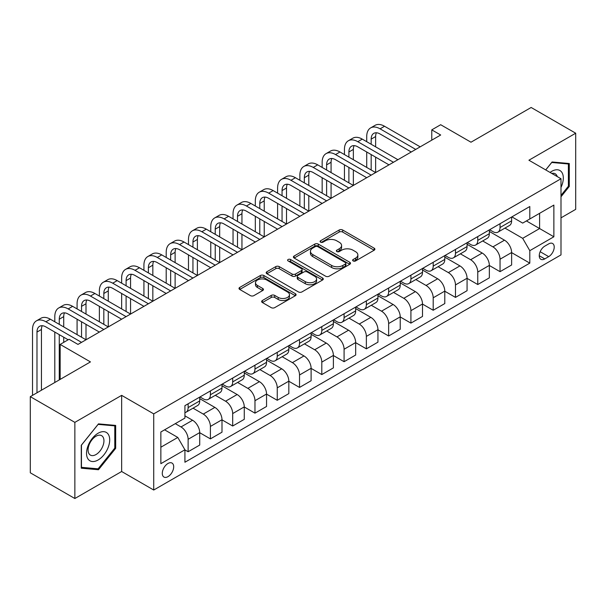 <?xml version="1.0" encoding="UTF-8"?>
<svg xmlns="http://www.w3.org/2000/svg" width="606" height="606" viewBox="0 0 606 606"><rect width="100%" height="100%" fill="white"/><g stroke="black" fill="none" stroke-linecap="round" stroke-linejoin="round"><path stroke-width="0.91" d="M353.131 260.944A1.735 1 0 0 0 355.586 260.944L374.175 250.21A2.477 1.432 0 0 0 374.894 249.202A2.477 1.432 0 0 0 374.175 248.187L342.678 230.007A2.477 1.432 0 0 0 339.178 230.007L320.597 240.741A1.735 1 0 0 0 320.089 241.446A1.735 1 0 0 0 320.597 242.158A1.735 1 0 0 0 323.043 242.158L325.445 240.764A7.916 4.568 0 0 1 336.648 240.764L339.269 242.279A7.916 4.568 0 0 1 341.587 245.513A7.916 4.568 0 0 1 339.269 248.748L336.86 250.134A1.735 1 0 0 0 336.36 250.839A1.735 1 0 0 0 336.86 251.551A1.735 1 0 0 0 339.315 251.551L341.716 250.157A7.916 4.568 0 0 1 352.919 250.157L355.54 251.672A7.916 4.568 0 0 1 357.858 254.906A7.916 4.568 0 0 1 355.54 258.141L353.131 259.527A1.735 1 0 0 0 352.624 260.232A1.735 1 0 0 0 353.131 260.944L353.131 259.527M167.983 476.649A8.067 4.659 120 0 0 173.255 469.544A8.067 4.659 120 0 0 172.021 463.075A8.067 4.659 120 0 0 167.983 463.476A8.067 4.659 120 0 0 162.719 470.589A8.067 4.659 120 0 0 163.953 477.051A8.067 4.659 120 0 0 167.983 476.649M262.375 300.508A2.477 1.432 0 0 0 261.656 301.523A2.477 1.432 0 0 0 262.375 302.53L271.215 307.636A2.477 1.432 0 0 0 274.715 307.636L295.357 295.713A2.477 1.432 0 0 0 296.084 294.705A2.477 1.432 0 0 0 295.357 293.69L263.868 275.51A2.477 1.432 0 0 0 260.368 275.51L239.726 287.433A2.477 1.432 0 0 0 238.999 288.441A2.477 1.432 0 0 0 239.726 289.448L250.392 295.614A2.477 1.432 0 0 0 253.891 295.614L262.731 290.509A2.477 1.432 0 0 0 263.451 289.501A2.477 1.432 0 0 0 262.731 288.494L257.436 285.434A6.621 3.818 0 0 1 255.497 282.737A6.621 3.818 0 0 1 259.58 279.207A6.621 3.818 0 0 1 266.799 280.033L287.524 292.001A6.621 3.818 0 0 1 289.463 294.705A6.621 3.818 0 0 1 285.381 298.235A6.621 3.818 0 0 1 278.169 297.402L274.715 295.41A2.477 1.432 0 0 0 271.215 295.41L262.375 300.508L262.375 302.53M560.997 217.849L575.7 209.358L575.7 133.206L531.144 107.482L470.983 142.213L440.683 124.722L431.775 129.866L440.683 135.009L77.977 344.42L69.069 339.269L60.153 344.42L60.153 379.401M74.856 422.367L74.856 498.518L121.647 471.506L121.647 395.354L74.856 422.367L30.3 396.642L90.453 361.911L60.153 344.42M121.647 395.354L153.727 413.875L560.997 178.747L560.997 254.891L153.727 490.027L153.727 413.875M575.7 133.206L528.917 160.219L560.997 178.747M325.627 276.222A2.477 1.432 0 0 0 329.119 276.222L349.768 264.299A2.477 1.432 0 0 0 350.488 263.292A2.477 1.432 0 0 0 349.768 262.277L318.279 244.097A2.477 1.432 0 0 0 314.779 244.097L294.13 256.02A2.477 1.432 0 0 0 293.41 257.027A2.477 1.432 0 0 0 294.13 258.035L325.627 276.222M288.789 261.315A1.735 1 0 0 1 290.547 261.557L322.528 280.025L301.917 291.925A2.477 1.432 0 0 1 298.417 291.925L266.928 273.745L275.76 268.685L275.76 266.625L266.928 271.723A2.477 1.432 0 0 0 266.201 272.738A2.477 1.432 0 0 0 266.928 273.745L266.928 271.723M275.76 268.685A2.477 1.432 0 0 1 279.26 268.685L279.26 266.625A2.477 1.432 0 0 0 275.76 266.625M279.26 266.625L292.031 273.995A2.477 1.432 0 0 0 295.531 273.995L301.394 270.617A2.477 1.432 0 0 0 302.114 269.602A2.477 1.432 0 0 0 301.394 268.594L288.1 260.913A1.735 1 0 0 1 287.592 260.209A1.735 1 0 0 1 288.661 259.285A1.735 1 0 0 1 290.547 259.504L322.559 277.987A2.477 1.432 0 0 1 323.286 278.995A2.477 1.432 0 0 1 322.559 280.01L322.559 277.987M74.856 498.518L30.3 472.794L30.3 396.642M548.695 243.885L544.779 246.15A7.817 4.515 120 0 0 539.673 253.035A7.817 4.515 120 0 0 540.87 259.292A7.817 4.515 120 0 0 544.779 258.906L548.695 256.641A7.817 4.515 120 0 0 553.801 249.755A7.817 4.515 120 0 0 552.604 243.498A7.817 4.515 120 0 0 548.695 243.885M511.888 216.872L522.675 223.099L529.803 218.978L529.803 206.525L184.921 405.649L184.921 418.095L160.855 431.987L160.855 463.681L184.921 449.788L184.921 462.242L529.803 263.125L529.803 250.672L522.675 238.325L504.95 228.091M529.803 218.978L553.869 205.086L553.869 236.779L529.803 250.672M121.647 471.506L153.727 490.027M431.775 129.866L431.775 140.153M526.417 220.932L539.605 228.553L539.605 213.32L553.869 205.086M522.675 238.325L539.605 228.553L553.869 236.779M160.855 447.22L177.793 437.441L164.597 429.828M184.921 449.894L188.125 451.75L188.125 439.297A10.082 5.818 -120 0 0 180.997 426.95L175.293 423.655M188.125 451.75L199.715 445.062L199.715 432.608A10.082 5.818 -120 0 0 192.587 420.261L184.921 415.837M199.715 432.707L210.403 438.88L210.403 426.435A10.082 5.818 -120 0 0 203.275 414.087L193.041 408.171M210.403 438.88L221.993 432.192L221.993 419.746A10.082 5.818 -120 0 0 214.865 407.399L199.715 398.65M221.993 419.844L232.689 426.018L232.689 413.572A10.082 5.818 -120 0 0 225.553 401.217L215.319 395.309M232.689 426.018L244.271 419.329L244.271 406.884A10.082 5.818 -120 0 0 237.143 394.529L221.993 385.787M244.271 406.982L254.967 413.156L254.967 400.71A10.082 5.818 -120 0 0 247.839 388.355L237.597 382.447M254.967 413.156L266.549 406.467L266.549 394.021A10.082 5.818 -120 0 0 259.421 381.666L244.271 372.925M266.549 394.12L277.245 400.293L277.245 387.848A10.082 5.818 -120 0 0 270.117 375.493L259.876 369.584M277.245 400.293L288.827 393.605L288.827 381.159A10.082 5.818 -120 0 0 281.699 368.804L266.549 360.062M288.827 381.257L299.523 387.431L299.523 374.978A10.082 5.818 -120 0 0 292.395 362.63L282.161 356.722M299.523 387.431L311.113 380.742L311.113 368.289A10.082 5.818 -120 0 0 303.977 355.942L288.827 347.2M311.113 368.395L321.801 374.569L321.801 362.115A10.082 5.818 -120 0 0 314.673 349.768L304.439 343.86M321.801 374.569L333.391 367.88L333.391 355.427A10.082 5.818 -120 0 0 326.263 343.079L311.113 334.338M333.391 355.533L344.087 361.706L344.087 349.253A10.082 5.818 -120 0 0 336.951 336.906L326.717 330.997M344.087 361.706L355.669 355.018L355.669 342.564A10.082 5.818 -120 0 0 348.541 330.217L333.391 321.468M355.669 342.67L366.365 348.844L366.365 336.391A10.082 5.818 -120 0 0 359.237 324.043L348.995 318.135M366.365 348.844L377.947 342.155L377.947 329.702A10.082 5.818 -120 0 0 370.819 317.355L355.669 308.605M377.947 329.808L388.643 335.982L388.643 323.528A10.082 5.818 -120 0 0 381.515 311.181L371.273 305.272M388.643 335.982L400.225 329.293L400.225 316.84A10.082 5.818 -120 0 0 393.097 304.492L377.947 295.743M400.225 316.946L410.921 323.119L410.921 310.666A10.082 5.818 -120 0 0 403.793 298.319L393.559 292.41M410.921 323.119L422.503 316.43L422.503 303.977A10.082 5.818 -120 0 0 415.375 291.63L400.225 282.881M422.503 304.083L433.199 310.257L433.199 297.804A10.082 5.818 -120 0 0 426.071 285.456L415.837 279.548M433.199 310.257L444.789 303.568L444.789 291.115A10.082 5.818 -120 0 0 437.653 278.768L422.503 270.018M444.789 291.221L455.477 297.394L455.477 284.941A10.082 5.818 -120 0 0 448.349 272.594L438.115 266.685M455.477 297.394L467.067 290.706L467.067 278.252A10.082 5.818 -120 0 0 459.939 265.905L444.789 257.156M467.067 278.359L477.763 284.532L477.763 272.079A10.082 5.818 -120 0 0 470.627 259.732L460.393 253.816M477.763 284.532L489.345 277.843L489.345 265.39A10.082 5.818 -120 0 0 482.217 253.043L467.067 244.294M489.345 265.489L500.041 271.67L500.041 259.216A10.082 5.818 -120 0 0 492.913 246.869L482.671 240.953M500.041 271.67L511.623 264.981L511.623 252.528A10.082 5.818 -120 0 0 504.495 240.181L489.345 231.431M489.61 229.735L492.913 231.636A10.082 5.818 -120 0 0 497.95 232.136A10.082 5.818 -120 0 0 500.041 227.523L500.041 223.712M467.332 242.597L470.627 244.498A10.082 5.818 -120 0 0 475.672 244.998A10.082 5.818 -120 0 0 477.763 240.385L477.763 236.575M445.054 255.459L448.349 257.361A10.082 5.818 -120 0 0 453.394 257.861A10.082 5.818 -120 0 0 455.477 253.247L455.477 249.437M422.776 268.322L426.071 270.223A10.082 5.818 -120 0 0 431.116 270.723A10.082 5.818 -120 0 0 433.199 266.11L433.199 262.3M400.498 281.184L403.793 283.085A10.082 5.818 -120 0 0 408.83 283.585A10.082 5.818 -120 0 0 410.921 278.972L410.921 275.162M378.212 294.046L381.515 295.948A10.082 5.818 -120 0 0 386.552 296.448A10.082 5.818 -120 0 0 388.643 291.834L388.643 288.024M355.934 306.909L359.237 308.818A10.082 5.818 -120 0 0 364.274 309.31A10.082 5.818 -120 0 0 366.365 304.697L366.365 300.887M333.656 319.771L336.951 321.68A10.082 5.818 -120 0 0 341.996 322.18A10.082 5.818 -120 0 0 344.087 317.559L344.087 313.756M311.378 332.633L314.673 334.542A10.082 5.818 -120 0 0 319.718 335.042A10.082 5.818 -120 0 0 321.801 330.421L321.801 326.619M289.1 345.496L292.395 347.405A10.082 5.818 -120 0 0 297.44 347.905A10.082 5.818 -120 0 0 299.523 343.284L299.523 339.481M266.814 358.358L270.117 360.267A10.082 5.818 -120 0 0 275.154 360.767A10.082 5.818 -120 0 0 277.245 356.146L277.245 352.344M244.536 371.228L247.839 373.129A10.082 5.818 -120 0 0 252.876 373.629A10.082 5.818 -120 0 0 254.967 369.009L254.967 365.206M222.258 384.09L225.553 385.992A10.082 5.818 -120 0 0 230.598 386.492A10.082 5.818 -120 0 0 232.689 381.878L232.689 378.068M199.98 396.953L203.275 398.854A10.082 5.818 -120 0 0 208.32 399.354A10.082 5.818 -120 0 0 210.403 394.741L210.403 390.931M511.623 252.626L529.803 263.125M497.95 232.136L509.54 225.447A10.082 5.818 -120 0 0 511.623 220.834L511.623 217.024M475.672 244.998L487.254 238.31A10.082 5.818 -120 0 0 489.345 233.696L489.345 229.886M453.394 257.861L464.976 251.172A10.082 5.818 -120 0 0 467.067 246.559L467.067 242.748M431.116 270.723L442.698 264.034A10.082 5.818 -120 0 0 444.789 259.421L444.789 255.611M408.83 283.585L420.42 276.897A10.082 5.818 -120 0 0 422.503 272.283L422.503 268.473M386.552 296.448L398.142 289.759A10.082 5.818 -120 0 0 400.225 285.146L400.225 281.335M364.274 309.31L375.856 302.621A10.082 5.818 -120 0 0 377.947 298.008L377.947 294.198M341.996 322.18L353.578 315.491A10.082 5.818 -120 0 0 355.669 310.87L355.669 307.068M319.718 335.042L331.3 328.354A10.082 5.818 -120 0 0 333.391 323.733L333.391 319.93M297.44 347.905L309.022 341.216A10.082 5.818 -120 0 0 311.113 336.595L311.113 332.792M275.154 360.767L286.744 354.078A10.082 5.818 -120 0 0 288.827 349.457L288.827 345.655M252.876 373.629L264.466 366.941A10.082 5.818 -120 0 0 266.549 362.32L266.549 358.517M230.598 386.492L242.18 379.803A10.082 5.818 -120 0 0 244.271 375.19L244.271 371.38M208.32 399.354L219.902 392.665A10.082 5.818 -120 0 0 221.993 388.052L221.993 384.242M184.921 412.625A10.082 5.818 -120 0 0 186.042 412.216L197.624 405.528A10.082 5.818 -120 0 0 199.715 400.914L199.715 397.104M186.042 412.216A10.082 5.818 -120 0 0 188.125 407.603L188.125 403.793M177.793 437.441L184.921 449.788M560.997 196.768L569.284 186.459L569.284 163.522L552.081 161.984L545.711 169.915M81.272 468.203L98.475 469.741L115.678 448.342L115.678 425.412L98.475 423.874L81.272 445.274L81.272 468.203M568.39 185.944L569.284 186.459M114.784 447.826L115.678 448.342M96.657 468.688L98.475 469.741M353.828 261.186L355.54 260.194A7.916 4.568 0 0 0 357.858 256.967L357.858 254.906M341.587 245.513L341.587 247.574A7.916 4.568 0 0 1 339.269 250.801L337.557 251.793M374.137 250.233L342.678 232.068A2.477 1.432 0 0 0 339.178 232.068L321.286 242.4M349.73 264.322L318.279 246.157A2.477 1.432 0 0 0 314.779 246.157L294.168 258.058M345.39 263.996A1.735 1 0 0 0 345.897 263.292A1.735 1 0 0 0 345.39 262.58L317.749 246.627A1.735 1 0 0 0 315.302 246.627L312.764 248.089A7.916 4.568 0 0 0 310.446 251.323A7.916 4.568 0 0 0 312.764 254.55L331.656 265.458A7.916 4.568 0 0 0 342.86 265.458L345.39 263.996L345.39 266.057A1.735 1 0 0 0 345.897 265.345L345.897 263.292M310.446 251.323L310.446 253.376A7.916 4.568 0 0 0 312.764 256.611L312.764 254.55M345.39 266.057L342.86 267.519A7.916 4.568 0 0 1 331.656 267.519L312.764 256.611M279.26 268.685L292.031 276.056A2.477 1.432 0 0 0 295.531 276.056L301.394 272.67A2.477 1.432 0 0 0 302.114 271.662L302.114 269.602M305.288 281.646A6.621 3.818 0 0 0 312.499 282.479A6.621 3.818 0 0 0 316.582 278.949A6.621 3.818 0 0 0 314.643 276.245L307.34 272.026A2.477 1.432 0 0 0 303.841 272.026L297.978 275.412A2.477 1.432 0 0 0 297.258 276.419A2.477 1.432 0 0 0 297.978 277.434L305.288 281.646L305.288 283.706A6.621 3.818 0 0 0 312.499 284.532A6.621 3.818 0 0 0 316.582 281.002L316.582 278.949M297.258 276.419L297.258 278.48A2.477 1.432 0 0 0 297.978 279.487L297.978 277.434M305.288 283.706L297.978 279.487M289.463 294.705L289.463 296.758A6.621 3.818 0 0 1 285.381 300.288A6.621 3.818 0 0 1 278.169 299.462L274.715 297.47A2.477 1.432 0 0 0 271.215 297.47L262.413 302.553M255.497 282.737L255.497 284.79A6.621 3.818 0 0 0 257.436 287.494L257.436 285.434M262.693 290.532L257.436 287.494M295.327 295.736L263.868 277.571A2.477 1.432 0 0 0 260.368 277.571L239.756 289.471M366.721 141.698L366.721 136.555A18.907 10.916 60 0 1 370.637 127.896L375.091 125.328A18.907 10.916 60 0 1 384.545 126.26L420.193 146.841M370.637 127.896A18.907 10.916 60 0 1 380.083 128.836L415.731 149.417M411.277 151.992L380.083 133.979A12.605 7.28 -120 0 0 373.788 133.358A12.605 7.28 -120 0 0 371.175 139.13L371.175 144.273M376.417 132.775A12.605 7.28 -120 0 0 375.629 136.555L375.629 146.841M371.175 154.56L371.175 169.998M375.629 157.136L375.629 172.566L339.981 151.992L335.527 154.56L371.175 175.142M366.721 167.423L366.721 151.992M344.443 154.56L344.443 149.417A18.907 10.916 60 0 1 348.352 140.766L352.813 138.191A18.907 10.916 60 0 1 362.267 139.122L397.907 159.704M348.352 140.766A18.907 10.916 60 0 1 357.805 141.698L393.453 162.279M388.999 164.855L357.805 146.841A12.605 7.28 -120 0 0 351.503 146.22A12.605 7.28 -120 0 0 348.897 151.992L348.897 157.136M354.139 145.637A12.605 7.28 -120 0 0 353.351 149.417L353.351 159.704M348.897 167.423L348.897 182.861M353.351 169.998L353.351 185.436L317.703 164.855L313.249 167.423L348.897 188.004M344.443 180.285L344.443 164.855M366.721 177.717L335.527 159.704A12.605 7.28 -120 0 0 329.225 159.083A12.605 7.28 -120 0 0 326.619 164.855L326.619 169.998M331.861 158.499A12.605 7.28 -120 0 0 331.073 162.279L331.073 172.566M326.619 180.285L326.619 195.723M331.073 182.861L331.073 198.298L295.425 177.717L290.971 180.285L326.619 200.866M322.157 193.147L322.157 177.717M322.157 167.423L322.157 162.279A18.907 10.916 60 0 1 326.073 153.629A18.907 10.916 60 0 1 335.527 154.56M326.073 153.629L330.535 151.053A18.907 10.916 60 0 1 339.981 151.992M344.443 190.579L313.249 172.566A12.605 7.28 -120 0 0 306.947 171.945A12.605 7.28 -120 0 0 304.333 177.717L304.333 182.861M309.583 171.362A12.605 7.28 -120 0 0 308.795 175.142L308.795 185.436M304.333 193.147L304.333 208.585M308.795 195.723L308.795 211.161L273.147 190.579L268.693 193.147L304.333 213.729M299.879 206.01L299.879 190.579M299.879 180.285L299.879 175.142A18.907 10.916 60 0 1 303.795 166.491A18.907 10.916 60 0 1 313.249 167.423M303.795 166.491L308.249 163.915A18.907 10.916 60 0 1 317.703 164.855M322.157 203.442L290.971 185.436A12.605 7.28 -120 0 0 284.668 184.807A12.605 7.28 -120 0 0 282.055 190.579L282.055 195.723M287.305 184.224A12.605 7.28 -120 0 0 286.517 188.004L286.517 198.298M282.055 206.01L282.055 221.448M286.517 208.585L286.517 224.023L250.869 203.442L246.407 206.01L282.055 226.591M277.601 218.88L277.601 203.442M277.601 193.147L277.601 188.004A18.907 10.916 60 0 1 281.517 179.353A18.907 10.916 60 0 1 290.971 180.285M281.517 179.353L285.971 176.778A18.907 10.916 60 0 1 295.425 177.717M560.997 187.39A16.385 9.461 120 0 0 561.762 172.233A16.385 9.461 120 0 0 550.066 172.43M557.247 176.581A11.219 6.477 120 0 0 556.49 174.952A11.219 6.477 120 0 0 555.225 173.778A11.219 6.477 120 0 0 551.793 173.43M551.695 162.476L568.39 163.984L568.39 186.201L560.997 195.405M567.284 163.347L568.39 163.984M545.741 169.938L551.725 162.491M98.119 433.222A16.385 9.461 120 0 0 86.537 453.288A16.385 9.461 120 0 0 98.119 459.977A16.385 9.461 120 0 0 109.701 439.911A16.385 9.461 120 0 0 98.119 433.222M96.006 436.222A11.219 6.477 120 0 0 88.681 446.107A11.219 6.477 120 0 0 90.4 455.098A11.219 6.477 120 0 0 96.006 454.545A11.219 6.477 120 0 0 103.338 444.66A11.219 6.477 120 0 0 101.619 435.669A11.219 6.477 120 0 0 96.006 436.222M114.784 448.092L98.119 468.824L81.454 467.332L81.454 445.115L98.119 424.382L114.784 425.867L114.784 448.092M113.678 425.23L114.784 425.867M299.879 216.304L268.693 198.298A12.605 7.28 -120 0 0 262.39 197.67A12.605 7.28 -120 0 0 259.777 203.442L259.777 208.585M265.027 197.086A12.605 7.28 -120 0 0 264.231 200.866L264.231 211.161M259.777 218.88L259.777 234.31M264.231 221.448L264.231 236.885L228.583 216.304L224.129 218.88L259.777 239.453M255.323 231.742L255.323 216.304M255.323 206.01L255.323 200.866A18.907 10.916 60 0 1 259.239 192.216A18.907 10.916 60 0 1 268.693 193.147M259.239 192.216L263.693 189.64A18.907 10.916 60 0 1 273.147 190.579M277.601 229.166L246.407 211.161A12.605 7.28 -120 0 0 240.112 210.532A12.605 7.28 -120 0 0 237.499 216.304L237.499 221.448M242.741 209.956A12.605 7.28 -120 0 0 241.953 213.729L241.953 224.023M237.499 231.742L237.499 247.172M241.953 234.31L241.953 249.748L206.305 229.166L201.851 231.742L237.499 252.323M233.045 244.604L233.045 229.166M233.045 218.88L233.045 213.729A18.907 10.916 60 0 1 236.961 205.078A18.907 10.916 60 0 1 246.407 206.01M236.961 205.078L241.415 202.502A18.907 10.916 60 0 1 250.869 203.442M255.323 242.029L224.129 224.023A12.605 7.28 -120 0 0 217.827 223.394A12.605 7.28 -120 0 0 215.221 229.166L215.221 234.31M220.463 222.819A12.605 7.28 -120 0 0 219.675 226.591L219.675 236.885M215.221 244.604L215.221 260.035M219.675 247.172L219.675 262.61L184.027 242.029L179.573 244.604L215.221 265.186M210.767 257.467L210.767 242.029M210.767 231.742L210.767 226.591A18.907 10.916 60 0 1 214.675 217.94A18.907 10.916 60 0 1 224.129 218.88M214.675 217.94L219.137 215.365A18.907 10.916 60 0 1 228.583 216.304M233.045 254.891L201.851 236.885A12.605 7.28 -120 0 0 195.549 236.257A12.605 7.28 -120 0 0 192.943 242.029L192.943 247.172M198.185 235.681A12.605 7.28 -120 0 0 197.397 239.453L197.397 249.748M192.943 257.467L192.943 272.897M197.397 260.035L197.397 275.472L161.749 254.891L157.295 257.467L192.943 278.048M188.481 270.329L188.481 254.891M188.481 244.604L188.481 239.453A18.907 10.916 60 0 1 192.397 230.803A18.907 10.916 60 0 1 201.851 231.742M192.397 230.803L196.852 228.227A18.907 10.916 60 0 1 206.305 229.166M210.767 267.754L179.573 249.748A12.605 7.28 -120 0 0 173.271 249.127A12.605 7.28 -120 0 0 170.657 254.891L170.657 260.035M175.907 248.543A12.605 7.28 -120 0 0 175.119 252.323L175.119 262.61M170.657 270.329L170.657 285.767M175.119 272.897L175.119 288.335L139.471 267.754L135.017 270.329L170.657 290.91M166.203 283.191L166.203 267.754M166.203 257.467L166.203 252.323A18.907 10.916 60 0 1 170.119 243.665A18.907 10.916 60 0 1 179.573 244.604M170.119 243.665L174.573 241.09A18.907 10.916 60 0 1 184.027 242.029M188.481 280.616L157.295 262.61A12.605 7.28 -120 0 0 150.992 261.989A12.605 7.28 -120 0 0 148.379 267.754L148.379 272.897M153.629 261.406A12.605 7.28 -120 0 0 152.833 265.186L152.833 275.472M148.379 283.191L148.379 298.629M152.833 285.767L152.833 301.197L117.193 280.616L112.731 283.191L148.379 303.773M143.925 296.054L143.925 280.616M143.925 270.329L143.925 265.186A18.907 10.916 60 0 1 147.841 256.527A18.907 10.916 60 0 1 157.295 257.467M147.841 256.527L152.295 253.959A18.907 10.916 60 0 1 161.749 254.891M166.203 293.478L135.017 275.472A12.605 7.28 -120 0 0 128.714 274.851A12.605 7.28 -120 0 0 126.101 280.616L126.101 285.767M131.343 274.268A12.605 7.28 -120 0 0 130.555 278.048L130.555 288.335M126.101 296.054L126.101 311.492M130.555 298.629L130.555 314.06L94.907 293.478L90.453 296.054L126.101 316.635M121.647 308.916L121.647 293.478M121.647 283.191L121.647 278.048A18.907 10.916 60 0 1 125.563 269.39A18.907 10.916 60 0 1 135.017 270.329M125.563 269.39L130.017 266.822A18.907 10.916 60 0 1 139.471 267.754M143.925 306.341L112.731 288.335A12.605 7.28 -120 0 0 106.429 287.714A12.605 7.28 -120 0 0 103.823 293.478L103.823 298.629M109.065 287.13A12.605 7.28 -120 0 0 108.277 290.91L108.277 301.197M103.823 308.916L103.823 324.354M108.277 311.492L108.277 326.922L72.629 306.341L68.175 308.916L103.823 329.497M99.369 321.778L99.369 306.341M99.369 296.054L99.369 290.91A18.907 10.916 60 0 1 103.285 282.252A18.907 10.916 60 0 1 112.731 283.191M103.285 282.252L107.739 279.684A18.907 10.916 60 0 1 117.193 280.616M121.647 319.21L90.453 301.197A12.605 7.28 -120 0 0 84.151 300.576A12.605 7.28 -120 0 0 81.545 306.341L81.545 311.492M86.787 299.993A12.605 7.28 -120 0 0 85.999 303.773L85.999 314.06M81.545 321.778L81.545 337.216M85.999 324.354L85.999 339.784L50.351 319.21L45.897 321.778L81.545 342.36M77.083 334.641L77.083 319.21M77.083 308.916L77.083 303.773A18.907 10.916 60 0 1 80.999 295.114A18.907 10.916 60 0 1 90.453 296.054M80.999 295.114L85.461 292.546A18.907 10.916 60 0 1 94.907 293.478M99.369 332.073L68.175 314.06A12.605 7.28 -120 0 0 61.873 313.438A12.605 7.28 -120 0 0 59.267 319.21L59.267 324.354M64.509 312.855A12.605 7.28 -120 0 0 63.721 316.635L63.721 326.922M59.267 334.641L59.267 379.917M63.721 337.216L63.721 342.36M54.805 382.492L54.805 332.073M54.805 321.778L54.805 316.635A18.907 10.916 60 0 1 58.721 307.977A18.907 10.916 60 0 1 68.175 308.916M58.721 307.977L63.175 305.409A18.907 10.916 60 0 1 72.629 306.341M68.175 339.784L45.897 326.922A12.605 7.28 -120 0 0 39.595 326.301A12.605 7.28 -120 0 0 36.981 332.073L36.981 392.779M42.231 325.717A12.605 7.28 -120 0 0 41.443 329.497L41.443 390.211M32.527 395.354L32.527 329.497A18.907 10.916 60 0 1 36.443 320.847A18.907 10.916 60 0 1 45.897 321.778M36.443 320.847L40.897 318.271A18.907 10.916 60 0 1 50.351 319.21M180.997 426.95L192.587 420.261M203.275 414.087L214.865 407.399M225.553 401.217L237.143 394.529M247.839 388.355L259.421 381.666M270.117 375.493L281.699 368.804M292.395 362.63L303.977 355.942M314.673 349.768L326.263 343.079M336.951 336.906L348.541 330.217M359.237 324.043L370.819 317.355M381.515 311.181L393.097 304.492M403.793 298.319L415.375 291.63M426.071 285.456L437.653 278.768M448.349 272.594L459.939 265.905M470.627 259.732L482.217 253.043M492.913 246.869L504.495 240.181M500.041 227.523L511.623 220.834M500.041 259.216L511.623 252.528M477.763 272.079L489.345 265.39M477.763 240.385L489.345 233.696M455.477 284.941L467.067 278.252M455.477 253.247L467.067 246.559M433.199 297.804L444.789 291.115M433.199 266.11L444.789 259.421M410.921 310.666L422.503 303.977M410.921 278.972L422.503 272.283M388.643 323.528L400.225 316.84M388.643 291.834L400.225 285.146M366.365 336.391L377.947 329.702M366.365 304.697L377.947 298.008M344.087 349.253L355.669 342.564M344.087 317.559L355.669 310.87M321.801 362.115L333.391 355.427M321.801 330.421L333.391 323.733M299.523 374.978L311.113 368.289M299.523 343.284L311.113 336.595M277.245 387.848L288.827 381.159M277.245 356.146L288.827 349.457M254.967 400.71L266.549 394.021M254.967 369.009L266.549 362.32M232.689 413.572L244.271 406.884M232.689 381.878L244.271 375.19M210.403 426.435L221.993 419.746M210.403 394.741L221.993 388.052M188.125 439.297L199.715 432.608M188.125 407.603L199.715 400.914M540.151 251.71L548.695 256.641M539.249 255.717L544.779 258.906M355.54 260.194L355.54 258.141M336.86 251.551L336.86 250.134M339.269 250.801L339.269 248.748M320.597 242.158L320.597 240.741M339.178 232.068L339.178 230.007M342.678 232.068L342.678 230.007M374.175 250.21L374.175 248.187M294.13 258.035L294.13 256.02M314.779 246.157L314.779 244.097M318.279 246.157L318.279 244.097M349.768 264.299L349.768 262.277M331.656 267.519L331.656 265.458M342.86 267.519L342.86 265.458M292.031 276.056L292.031 273.995M295.531 276.056L295.531 273.995M301.394 272.67L301.394 270.617M290.547 261.557L290.547 259.504M271.215 297.47L271.215 295.41M274.715 297.47L274.715 295.41M278.169 299.462L278.169 297.402M262.731 290.509L262.731 288.494M239.726 289.448L239.726 287.433M260.368 277.571L260.368 275.51M263.868 277.571L263.868 275.51M295.357 295.713L295.357 293.69M384.545 126.26L380.083 128.836M375.629 136.555L371.175 139.13M362.267 139.122L357.805 141.698M353.351 149.417L348.897 151.992M331.073 162.279L326.619 164.855M308.795 175.142L304.333 177.717M286.517 188.004L282.055 190.579M264.231 200.866L259.777 203.442M241.953 213.729L237.499 216.304M219.675 226.591L215.221 229.166M197.397 239.453L192.943 242.029M175.119 252.323L170.657 254.891M152.833 265.186L148.379 267.754M130.555 278.048L126.101 280.616M108.277 290.91L103.823 293.478M85.999 303.773L81.545 306.341M63.721 316.635L59.267 319.21M41.443 329.497L36.981 332.073"/></g></svg>
